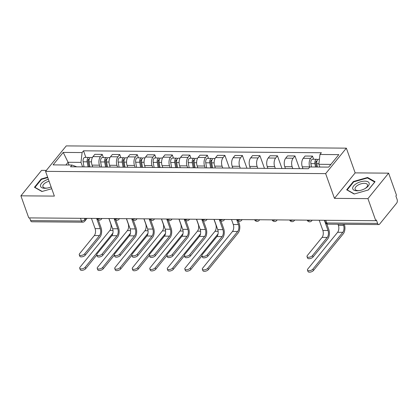<?xml version="1.0" encoding="UTF-8"?>
<svg xmlns="http://www.w3.org/2000/svg" width="418" height="418" viewBox="0 0 418 418"><rect width="100%" height="100%" fill="white"/><g stroke="black" fill="none" stroke-linecap="round" stroke-linejoin="round"><path stroke-width="0.63" d="M46.351 170.392L41.596 170.356L20.9 195.828L28.758 217.893L375.782 220.694L367.929 198.628L388.62 173.156L355.154 172.885L346.35 148.155L66.258 145.898L45.562 171.37L325.653 173.627L334.457 198.357L367.929 198.628M388.62 173.156L396.478 195.222L395.877 195.964L397.1 199.402A2.67 1.442 90.5 0 1 396.682 203.106L379.607 224.121A2.67 1.442 90.5 0 1 378.797 224.57L327.921 224.163A2.67 1.442 -89.5 0 1 326.735 222.977L377.611 223.39A2.67 1.442 90.5 0 0 378.797 224.57M20.9 195.828L54.366 196.099L45.562 171.37M80.502 218.311L81.458 221.002A2.67 1.442 -89.5 0 0 82.644 222.183L31.768 221.775A2.67 1.442 -89.5 0 1 30.587 220.589L81.458 221.002A2.67 1.259 -19.6 0 0 84.911 219.534L85.868 218.358M29.626 217.903L30.587 220.589M377.611 223.39L376.388 219.952L375.782 220.694M309.748 167.043L309.691 166.876A6.139 3.318 -89.5 0 1 310.652 158.359L312.492 156.097L305.077 156.034L303.238 158.302A6.139 3.318 90.5 0 0 302.277 166.819L302.935 168.663M313.61 159.242L312.492 156.097M292.83 168.579L292.172 166.735A6.139 3.318 -89.5 0 1 293.128 158.218L294.972 155.956L287.558 155.893L285.719 158.161A6.139 3.318 90.5 0 0 284.757 166.677L285.416 168.522M299.487 168.632L294.972 155.956M275.305 168.438L274.652 166.594A6.139 3.318 -89.5 0 1 275.608 158.077L277.453 155.815L270.038 155.752L268.199 158.02A6.139 3.318 90.5 0 0 267.238 166.536L267.896 168.376M281.967 168.491L277.453 155.815M257.786 168.297L257.133 166.453A6.139 3.318 -89.5 0 1 258.089 157.936L259.933 155.674L252.519 155.611L250.68 157.879A6.139 3.318 90.5 0 0 249.718 166.395L250.377 168.235M264.448 168.349L259.933 155.674M240.266 168.156L239.613 166.312A6.139 3.318 -89.5 0 1 240.569 157.795L242.409 155.527L235 155.47L233.16 157.738A6.139 3.318 90.5 0 0 232.199 166.254L232.857 168.093M246.928 168.208L242.409 155.527M222.747 168.015L222.094 166.171A6.139 3.318 -89.5 0 1 223.05 157.654L224.889 155.386L217.48 155.329L215.641 157.591A6.139 3.318 90.5 0 0 214.68 166.113L215.338 167.952M229.404 168.067L224.889 155.386M205.228 167.874L204.574 166.03A6.139 3.318 -89.5 0 1 205.531 157.513L207.37 155.245L199.961 155.188L198.122 157.45A6.139 3.318 90.5 0 0 197.16 165.967L197.819 167.811M208.493 158.396L207.37 155.245M187.708 167.733L187.05 165.889A6.139 3.318 -89.5 0 1 188.011 157.372L189.85 155.104L182.441 155.047L180.597 157.309A6.139 3.318 90.5 0 0 179.641 165.826L180.299 167.67M190.974 158.255L189.85 155.104M170.189 167.592L169.53 165.747A6.139 3.318 -89.5 0 1 170.492 157.231L172.331 154.963L164.922 154.906L163.077 157.168A6.139 3.318 90.5 0 0 162.121 165.685L162.774 167.529M173.454 158.114L172.331 154.963M152.669 167.451L152.011 165.606A6.139 3.318 -89.5 0 1 152.972 157.09L154.812 154.822L147.397 154.764L145.558 157.027A6.139 3.318 90.5 0 0 144.602 165.544L145.255 167.388M155.935 157.973L154.812 154.822M135.15 167.31L134.491 165.465A6.139 3.318 -89.5 0 1 135.453 156.949L137.292 154.681L129.878 154.623L128.039 156.886A6.139 3.318 90.5 0 0 127.082 165.403L127.736 167.247M138.415 157.832L137.292 154.681M117.63 167.169L116.972 165.324A6.139 3.318 -89.5 0 1 117.933 156.807L119.773 154.54L112.358 154.482L110.519 156.745A6.139 3.318 90.5 0 0 109.563 165.262L110.216 167.106M120.896 157.69L119.773 154.54M100.111 167.022L99.453 165.183A6.139 3.318 -89.5 0 1 100.414 156.666L102.253 154.399L94.839 154.341L93 156.604A6.139 3.318 90.5 0 0 92.044 165.12L92.697 166.965M103.371 157.549L102.253 154.399M330.894 164.394L318.85 164.295L319.827 167.038M318.85 164.295L319.958 154.482L338.826 154.634L328.689 167.111L309.822 166.96L308.4 168.705L70.537 166.787L71.953 165.042L53.086 164.891L63.222 152.413L82.09 152.565L80.987 162.377L68.071 162.273L65.861 164.99M319.958 154.482L321.374 152.737L83.511 150.82L82.09 152.565M346.35 148.155L325.653 173.627M355.154 172.885L334.457 198.357M346.668 189.798L354.145 194.025L368.342 189.976L375.066 181.699L367.589 177.478L353.393 181.527L346.668 189.798M47.626 177.169L41.178 179.008L34.454 187.285L41.931 191.507L51.738 188.711M69.048 165.016L68.071 162.273L63.222 152.413M82.592 166.881L80.987 162.377M85.852 157.408L83.511 150.82M76.849 166.839L71.953 165.042M353.571 182.039L353.393 181.527M367.835 178.167L367.589 177.478M41.361 179.521L41.178 179.008M326.808 223.912L328.809 229.524A6.74 3.642 -89.5 0 1 327.754 238.871L313.004 257.028A3.067 1.447 160.4 0 1 309.947 258.632A3.067 1.447 160.4 0 1 307.528 258.037L307.016 256.595A3.067 1.447 -19.6 0 0 309.43 257.19A3.067 1.447 -19.6 0 0 312.492 255.586L327.242 237.429A5.006 2.701 90.5 0 0 328.025 230.485L324.389 220.281M327.242 237.429L322.079 237.387L307.324 255.544A3.067 1.447 -19.6 0 0 307.016 256.595M322.079 237.387A5.006 2.701 90.5 0 0 322.858 230.449L319.221 220.239M344.301 224.294L344.348 224.429A6.74 3.642 -89.5 0 1 343.298 233.777L313.463 270.498A3.067 1.447 160.4 0 1 310.402 272.102A3.067 1.447 160.4 0 1 307.988 271.507L307.476 270.07A3.067 1.447 -19.6 0 0 309.89 270.66A3.067 1.447 -19.6 0 0 312.951 269.061L342.786 232.335A5.006 2.701 90.5 0 0 343.565 225.396L343.173 224.283M338.005 224.241L338.402 225.354A5.006 2.701 90.5 0 1 337.619 232.293L307.784 269.02A3.067 1.447 -19.6 0 0 307.476 270.07M317.419 167.022L316.834 163.684A3.339 1.803 -89.5 0 1 318.573 159.284L319.415 159.289M316.499 167.012L315.815 163.114A1.604 0.867 -89.5 0 1 316.651 161.003A1.604 0.867 -89.5 0 1 316.954 161.108M315.512 167.007L314.926 163.668A3.339 1.803 -89.5 0 1 316.666 159.268A3.339 1.803 -89.5 0 1 317.617 159.78M311.467 166.975L310.882 163.637A3.339 1.803 -89.5 0 1 312.622 159.237L316.666 159.268M369.23 183.612A8.674 4.086 -19.6 0 0 360.692 181.762A8.674 4.086 -19.6 0 0 352.661 188.335A8.674 4.086 -19.6 0 0 359.119 190.639A8.674 4.086 -19.6 0 0 365.311 188.434A8.674 4.086 -19.6 0 0 369.23 183.612M364.93 188.654A6.568 3.093 -19.6 0 0 367.579 185.195A6.568 3.093 -19.6 0 0 367.495 184.782A6.568 3.093 -19.6 0 0 360.687 183.925A6.568 3.093 -19.6 0 0 355.034 188.774A6.568 3.093 -19.6 0 0 355.117 189.187A6.568 3.093 -19.6 0 0 359.553 190.566M354.375 193.957L347.186 189.897L353.701 181.877L367.459 177.953L374.706 182.049L368.237 190.007M48.378 179.275A8.674 4.086 -19.6 0 0 40.452 185.817A8.674 4.086 -19.6 0 0 46.91 188.121A8.674 4.086 -19.6 0 0 51.1 186.919M49.073 181.229A6.568 3.093 -19.6 0 0 42.824 186.256A6.568 3.093 -19.6 0 0 42.908 186.668A6.568 3.093 -19.6 0 0 47.338 188.048M42.166 191.439L34.976 187.379L41.492 179.359L47.772 177.572M220.903 220.845L223.693 228.672A6.74 3.642 -89.5 0 1 222.637 238.025L207.887 256.182A3.067 1.447 160.4 0 1 204.825 257.781A3.067 1.447 160.4 0 1 202.411 257.19L201.899 255.748A3.067 1.447 -19.6 0 0 204.313 256.344A3.067 1.447 -19.6 0 0 207.375 254.74L222.125 236.583A5.006 2.701 90.5 0 0 222.904 229.639L219.272 219.429M222.125 236.583L216.958 236.541L202.207 254.698A3.067 1.447 -19.6 0 0 201.899 255.748M216.958 236.541A5.006 2.701 90.5 0 0 217.741 229.597L214.105 219.387M203.383 220.704L206.168 228.531A6.74 3.642 -89.5 0 1 205.118 237.884L190.368 256.041A3.067 1.447 160.4 0 1 187.306 257.64A3.067 1.447 160.4 0 1 184.892 257.049L184.38 255.607A3.067 1.447 -19.6 0 0 186.794 256.203A3.067 1.447 -19.6 0 0 189.85 254.599L204.606 236.442A5.006 2.701 90.5 0 0 205.384 229.498L201.753 219.288M204.606 236.442L199.438 236.4L184.688 254.557A3.067 1.447 -19.6 0 0 184.38 255.607M199.438 236.4A5.006 2.701 90.5 0 0 200.222 229.456L196.585 219.246M185.864 220.563L188.649 228.39A6.74 3.642 -89.5 0 1 187.598 237.743L172.848 255.9A3.067 1.447 160.4 0 1 169.786 257.498A3.067 1.447 160.4 0 1 167.372 256.908L166.86 255.466A3.067 1.447 -19.6 0 0 169.274 256.062A3.067 1.447 -19.6 0 0 172.331 254.457L187.086 236.301A5.006 2.701 90.5 0 0 187.865 229.357L184.233 219.147M187.086 236.301L181.919 236.259L167.169 254.416A3.067 1.447 -19.6 0 0 166.86 255.466M181.919 236.259A5.006 2.701 90.5 0 0 182.703 229.315L179.066 219.105M168.344 220.422L171.129 228.249A6.74 3.642 -89.5 0 1 170.079 237.602L155.329 255.759A3.067 1.447 160.4 0 1 152.267 257.357A3.067 1.447 160.4 0 1 149.853 256.767L149.336 255.325A3.067 1.447 -19.6 0 0 151.755 255.915A3.067 1.447 -19.6 0 0 154.812 254.316L169.567 236.16A5.006 2.701 90.5 0 0 170.345 229.216L166.714 219.006M169.567 236.16L164.399 236.118L149.649 254.275A3.067 1.447 -19.6 0 0 149.336 255.325M164.399 236.118A5.006 2.701 90.5 0 0 165.183 229.174L161.547 218.964M150.825 220.281L153.61 228.108A6.74 3.642 -89.5 0 1 152.56 237.461L137.804 255.617A3.067 1.447 160.4 0 1 134.748 257.216A3.067 1.447 160.4 0 1 132.334 256.626L131.816 255.184A3.067 1.447 -19.6 0 0 134.235 255.774A3.067 1.447 -19.6 0 0 137.292 254.175L152.047 236.018A5.006 2.701 90.5 0 0 152.826 229.074L149.189 218.865M152.047 236.018L146.88 235.977L132.13 254.134A3.067 1.447 -19.6 0 0 131.816 255.184M146.88 235.977A5.006 2.701 90.5 0 0 147.659 229.033L144.027 218.823M133.305 220.14L136.09 227.967A6.74 3.642 -89.5 0 1 135.04 237.319L120.285 255.476A3.067 1.447 160.4 0 1 117.228 257.075A3.067 1.447 160.4 0 1 114.814 256.485L114.297 255.043A3.067 1.447 -19.6 0 0 116.716 255.633A3.067 1.447 -19.6 0 0 119.773 254.034L134.523 235.877A5.006 2.701 90.5 0 0 135.307 228.933L131.67 218.724M134.523 235.877L129.361 235.836L114.605 253.992A3.067 1.447 -19.6 0 0 114.297 255.043M129.361 235.836A5.006 2.701 90.5 0 0 130.139 228.892L126.508 218.682M115.781 219.999L118.571 227.826A6.74 3.642 -89.5 0 1 117.521 237.178L102.765 255.335A3.067 1.447 160.4 0 1 99.709 256.934A3.067 1.447 160.4 0 1 97.295 256.344L96.777 254.902A3.067 1.447 -19.6 0 0 99.191 255.492A3.067 1.447 -19.6 0 0 102.253 253.893L117.003 235.736A5.006 2.701 90.5 0 0 117.787 228.792L114.151 218.583M117.003 235.736L111.841 235.695L97.086 253.851A3.067 1.447 -19.6 0 0 96.777 254.902M111.841 235.695A5.006 2.701 90.5 0 0 112.62 228.75L108.988 218.541M238.281 220.913L239.232 223.583A6.74 3.642 -89.5 0 1 238.182 232.93L208.342 269.652A3.067 1.447 160.4 0 1 205.285 271.256A3.067 1.447 160.4 0 1 202.871 270.66L202.354 269.218A3.067 1.447 -19.6 0 0 204.773 269.814A3.067 1.447 -19.6 0 0 207.83 268.21L237.664 231.488A5.006 2.701 90.5 0 0 238.448 224.544L236.677 219.57M231.509 219.528L233.281 224.503A5.006 2.701 90.5 0 1 232.502 231.447L202.662 268.168A3.067 1.447 -19.6 0 0 202.354 269.218M212.61 167.931L211.717 162.832A3.339 1.803 -89.5 0 1 213.457 158.438L215.082 158.448M211.691 167.926L210.698 162.268A1.604 0.867 -89.5 0 1 211.534 160.157A1.604 0.867 -89.5 0 1 211.832 160.256M210.703 167.916L209.805 162.821A3.339 1.803 -89.5 0 1 211.55 158.422A3.339 1.803 -89.5 0 1 212.501 158.934M206.659 167.884L205.76 162.785A3.339 1.803 -89.5 0 1 207.506 158.391L211.55 158.422M201.931 255.842L190.822 269.511A3.067 1.447 160.4 0 1 187.766 271.115A3.067 1.447 160.4 0 1 185.352 270.519L184.834 269.077A3.067 1.447 -19.6 0 0 187.248 269.673A3.067 1.447 -19.6 0 0 190.31 268.069L218.039 233.944M213.99 219.387L215.761 224.361A5.006 2.701 90.5 0 1 214.983 231.306L185.143 268.027A3.067 1.447 -19.6 0 0 184.834 269.077M195.091 167.79L194.198 162.691A3.339 1.803 -89.5 0 1 195.938 158.297L197.562 158.307M194.171 167.785L193.179 162.127A1.604 0.867 -89.5 0 1 194.015 160.016A1.604 0.867 -89.5 0 1 194.313 160.115M193.179 167.775L192.285 162.68A3.339 1.803 -89.5 0 1 194.03 158.281A3.339 1.803 -89.5 0 1 194.976 158.793M189.14 167.743L188.241 162.644A3.339 1.803 -89.5 0 1 189.986 158.25L194.03 158.281M184.411 255.701L173.303 269.37A3.067 1.447 160.4 0 1 170.246 270.974A3.067 1.447 160.4 0 1 167.827 270.378L167.315 268.936A3.067 1.447 -19.6 0 0 169.729 269.532A3.067 1.447 -19.6 0 0 172.791 267.928L200.52 233.803M196.47 219.246L198.242 224.22A5.006 2.701 90.5 0 1 197.458 231.164L167.623 267.886A3.067 1.447 -19.6 0 0 167.315 268.936M177.572 167.649L176.673 162.55A3.339 1.803 -89.5 0 1 178.418 158.156L180.043 158.166M176.652 167.644L175.659 161.985A1.604 0.867 -89.5 0 1 176.495 159.875A1.604 0.867 -89.5 0 1 176.793 159.974M175.659 167.634L174.766 162.534A3.339 1.803 -89.5 0 1 176.506 158.14A3.339 1.803 -89.5 0 1 177.457 158.652M171.62 167.602L170.722 162.503A3.339 1.803 -89.5 0 1 172.467 158.108L176.506 158.14M166.892 255.56L155.783 269.229A3.067 1.447 160.4 0 1 152.727 270.833A3.067 1.447 160.4 0 1 150.308 270.237L149.796 268.795A3.067 1.447 -19.6 0 0 152.209 269.391A3.067 1.447 -19.6 0 0 155.271 267.786L183 233.662M178.951 219.105L180.722 224.079A5.006 2.701 90.5 0 1 179.939 231.023L150.104 267.745A3.067 1.447 -19.6 0 0 149.796 268.795M160.052 167.508L159.154 162.409A3.339 1.803 -89.5 0 1 160.899 158.014L162.524 158.025M159.133 167.503L158.14 161.844A1.604 0.867 -89.5 0 1 158.976 159.733A1.604 0.867 -89.5 0 1 159.274 159.833M158.14 167.493L157.246 162.393A3.339 1.803 -89.5 0 1 158.986 157.999A3.339 1.803 -89.5 0 1 159.937 158.511M154.101 167.461L153.202 162.362A3.339 1.803 -89.5 0 1 154.947 157.962L158.986 157.999M149.372 255.419L138.264 269.087A3.067 1.447 160.4 0 1 135.207 270.692A3.067 1.447 160.4 0 1 132.788 270.096L132.276 268.654A3.067 1.447 -19.6 0 0 134.69 269.249A3.067 1.447 -19.6 0 0 137.752 267.645L165.476 233.521M161.432 218.964L163.203 223.938A5.006 2.701 90.5 0 1 162.419 230.882L132.584 267.604A3.067 1.447 -19.6 0 0 132.276 268.654M142.533 167.367L141.634 162.268A3.339 1.803 -89.5 0 1 143.379 157.873L145.004 157.884M141.613 167.362L140.62 161.703A1.604 0.867 -89.5 0 1 141.456 159.592A1.604 0.867 -89.5 0 1 141.754 159.692M140.62 167.352L139.727 162.252A3.339 1.803 -89.5 0 1 141.467 157.858A3.339 1.803 -89.5 0 1 142.418 158.37M136.576 167.32L135.683 162.221A3.339 1.803 -89.5 0 1 137.428 157.821L141.467 157.858M131.853 255.278L120.745 268.946A3.067 1.447 160.4 0 1 117.683 270.55A3.067 1.447 160.4 0 1 115.269 269.955L114.757 268.513A3.067 1.447 -19.6 0 0 117.171 269.108A3.067 1.447 -19.6 0 0 120.232 267.504L147.956 233.38M143.912 218.823L145.683 223.797A5.006 2.701 90.5 0 1 144.9 230.741L115.065 267.463A3.067 1.447 -19.6 0 0 114.757 268.513M125.013 167.226L124.115 162.127A3.339 1.803 -89.5 0 1 125.86 157.732L127.485 157.743M124.094 167.221L123.101 161.562A1.604 0.867 -89.5 0 1 123.937 159.451A1.604 0.867 -89.5 0 1 124.235 159.551M123.101 167.21L122.208 162.111A3.339 1.803 -89.5 0 1 123.947 157.717A3.339 1.803 -89.5 0 1 124.898 158.229M119.057 167.179L118.163 162.079A3.339 1.803 -89.5 0 1 119.903 157.68L123.947 157.717M114.333 255.137L103.225 268.805A3.067 1.447 160.4 0 1 100.163 270.409A3.067 1.447 160.4 0 1 97.749 269.814L97.237 268.372A3.067 1.447 -19.6 0 0 99.651 268.967A3.067 1.447 -19.6 0 0 102.713 267.363L130.437 233.239M126.393 218.682L128.164 223.656A5.006 2.701 90.5 0 1 127.38 230.6L97.546 267.321A3.067 1.447 -19.6 0 0 97.237 268.372M107.494 167.085L106.595 161.985A3.339 1.803 -89.5 0 1 108.34 157.591L109.965 157.602M106.574 167.075L105.576 161.421A1.604 0.867 -89.5 0 1 106.412 159.31A1.604 0.867 -89.5 0 1 106.715 159.41M105.582 167.069L104.688 161.97A3.339 1.803 -89.5 0 1 106.428 157.576A3.339 1.803 -89.5 0 1 107.379 158.088M101.537 167.038L100.644 161.938A3.339 1.803 -89.5 0 1 102.384 157.539L106.428 157.576M98.261 219.858L101.051 227.685A6.74 3.642 -89.5 0 1 100.001 237.037L85.246 255.194A3.067 1.447 160.4 0 1 82.189 256.793A3.067 1.447 160.4 0 1 79.77 256.203L79.258 254.761A3.067 1.447 -19.6 0 0 81.672 255.351A3.067 1.447 -19.6 0 0 84.734 253.752L99.484 235.595A5.006 2.701 90.5 0 0 100.268 228.651L96.631 218.442M99.484 235.595L94.322 235.553L79.566 253.71A3.067 1.447 -19.6 0 0 79.258 254.761M94.322 235.553A5.006 2.701 90.5 0 0 95.1 228.609L91.464 218.4M96.814 254.996L85.706 268.664A3.067 1.447 160.4 0 1 82.644 270.263A3.067 1.447 160.4 0 1 80.23 269.673L79.718 268.231A3.067 1.447 -19.6 0 0 82.132 268.826A3.067 1.447 -19.6 0 0 85.194 267.222L112.917 233.098M108.873 218.541L110.645 223.515A5.006 2.701 90.5 0 1 109.861 230.459L80.026 267.18A3.067 1.447 -19.6 0 0 79.718 268.231M89.969 166.944L89.076 161.844A3.339 1.803 -89.5 0 1 90.816 157.445L92.446 157.461M89.055 166.934L88.057 161.28A1.604 0.867 -89.5 0 1 88.893 159.169A1.604 0.867 -89.5 0 1 89.196 159.268M88.062 166.928L87.169 161.829A3.339 1.803 -89.5 0 1 88.909 157.434A3.339 1.803 -89.5 0 1 89.86 157.947M84.018 166.897L83.125 161.797A3.339 1.803 -89.5 0 1 84.864 157.398L88.909 157.434M101.752 218.483A2.67 1.86 39.1 0 1 101.469 219.121A2.67 2.67 0 0 1 96.924 218.447A2.67 1.259 -19.6 0 0 98.188 218.922A2.67 1.259 -19.6 0 0 100.2 218.473M119.271 218.624A2.67 1.86 39.1 0 1 118.989 219.262A2.67 2.67 0 0 1 114.443 218.588A2.67 1.259 -19.6 0 0 115.708 219.063A2.67 1.259 -19.6 0 0 117.719 218.614M131.973 218.729A2.67 1.259 -19.6 0 0 133.232 219.204A2.67 1.259 -19.6 0 0 135.244 218.755M154.31 218.907A2.67 1.86 39.1 0 1 154.028 219.544A2.67 2.67 0 0 1 149.482 218.87A2.67 1.259 -19.6 0 0 150.752 219.345A2.67 1.259 -19.6 0 0 152.763 218.896M167.012 219.011A2.67 1.259 -19.6 0 0 168.271 219.487A2.67 1.259 -19.6 0 0 170.283 219.037M184.537 219.152A2.67 1.259 -19.6 0 0 185.791 219.628A2.67 1.259 -19.6 0 0 187.802 219.178M206.873 219.33A2.67 1.86 39.1 0 1 206.586 219.967A2.67 2.67 0 0 1 202.046 219.293A2.67 1.259 -19.6 0 0 203.31 219.774A2.67 1.259 -19.6 0 0 205.322 219.319M219.575 219.434A2.67 1.259 -19.6 0 0 220.829 219.915A2.67 1.259 -19.6 0 0 222.841 219.46M241.912 219.612A2.67 1.86 39.1 0 1 241.625 220.249A2.67 2.67 0 0 1 237.084 219.575A2.67 1.259 -19.6 0 0 238.349 220.056A2.67 1.259 -19.6 0 0 240.36 219.602M259.432 219.753A2.67 1.86 39.1 0 1 259.144 220.396A2.67 2.67 0 0 1 254.604 219.716A2.67 1.259 -19.6 0 0 255.868 220.197A2.67 1.259 -19.6 0 0 257.88 219.743M272.134 219.858A2.67 1.259 -19.6 0 0 273.388 220.338A2.67 1.259 -19.6 0 0 275.399 219.884M294.471 220.035A2.67 1.86 39.1 0 1 294.188 220.678A2.67 2.67 0 0 1 289.643 219.999A2.67 1.259 -19.6 0 0 290.907 220.479A2.67 1.259 -19.6 0 0 292.919 220.025M307.173 220.14A2.67 1.259 -19.6 0 0 308.427 220.62A2.67 1.259 -19.6 0 0 310.438 220.166M84.488 218.342L84.911 219.534A2.67 1.86 -140.9 0 1 84.739 221.2L87.038 218.363M92.044 165.12L99.453 165.183M109.563 165.262L116.972 165.324M127.082 165.403L134.491 165.465M144.602 165.544L152.011 165.606M162.121 165.685L169.53 165.747M179.641 165.826L187.05 165.889M197.16 165.967L204.574 166.03M214.68 166.113L222.094 166.171M232.199 166.254L239.613 166.312M249.718 166.395L257.133 166.453M267.238 166.536L274.652 166.594M284.757 166.677L292.172 166.735M302.277 166.819L309.691 166.876M110.519 156.745L117.933 156.807M128.039 156.886L135.453 156.949M145.558 157.027L152.972 157.09M163.077 157.168L170.492 157.231M180.597 157.309L188.011 157.372M198.122 157.45L205.531 157.513M215.641 157.591L223.05 157.654M233.16 157.738L240.569 157.795M250.68 157.879L258.089 157.936M268.199 158.02L275.608 158.077M285.719 158.161L293.128 158.218M303.238 158.302L310.652 158.359M93 156.604L100.414 156.666M311.99 220.181A2.67 1.86 39.1 0 1 311.708 220.819L312.225 220.181M276.951 219.894A2.67 1.86 39.1 0 1 276.669 220.537L277.181 219.899M224.393 219.471A2.67 1.86 39.1 0 1 224.105 220.108L224.623 219.476M189.354 219.189A2.67 1.86 39.1 0 1 189.067 219.826L189.584 219.194M171.835 219.048A2.67 1.86 39.1 0 1 171.547 219.685L172.064 219.053M136.791 218.766A2.67 1.86 39.1 0 1 136.508 219.403L137.026 218.766M324.681 220.281L325.429 222.386A2.67 1.259 -19.6 0 0 326.735 222.977L325.779 220.291M312.492 255.586L313.004 257.028M328.025 230.485L322.858 230.449M312.951 269.061L313.463 270.498M316.834 163.684L318.918 163.699M315.93 161.703L316.818 161.709M338.402 225.354L343.565 225.396M310.882 163.637L314.926 163.668M337.619 232.293L342.786 232.335M207.375 254.74L207.887 256.182M222.904 229.639L217.741 229.597M189.85 254.599L190.368 256.041M205.384 229.498L200.222 229.456M172.331 254.457L172.848 255.9M187.865 229.357L182.703 229.315M154.812 254.316L155.329 255.759M170.345 229.216L165.183 229.174M137.292 254.175L137.804 255.617M152.826 229.074L147.659 229.033M119.773 254.034L120.285 255.476M135.307 228.933L130.139 228.892M102.253 253.893L102.765 255.335M117.787 228.792L112.62 228.75M207.83 268.21L208.342 269.652M211.717 162.832L214.136 162.853M210.813 160.857L211.701 160.862M233.281 224.503L238.448 224.544M205.76 162.785L209.805 162.821M232.502 231.447L237.664 231.488M190.31 268.069L190.822 269.511M194.198 162.691L196.617 162.712M193.294 160.716L194.182 160.721M188.241 162.644L192.285 162.68M214.983 231.306L218.128 231.332M172.791 267.928L173.303 269.37M176.673 162.55L179.097 162.571M175.774 160.575L176.662 160.58M170.722 162.503L174.766 162.534M197.458 231.164L200.609 231.191M155.271 267.786L155.783 269.229M159.154 162.409L161.578 162.43M158.25 160.434L159.143 160.439M153.202 162.362L157.246 162.393M179.939 231.023L183.089 231.049M137.752 267.645L138.264 269.087M141.634 162.268L144.058 162.288M140.73 160.287L141.624 160.298M135.683 162.221L139.727 162.252M162.419 230.882L165.57 230.908M120.232 267.504L120.745 268.946M124.115 162.127L126.539 162.147M123.211 160.146L124.104 160.157M118.163 162.079L122.208 162.111M144.9 230.741L148.05 230.767M102.713 267.363L103.225 268.805M106.595 161.985L109.02 162.006M105.691 160.005L106.585 160.016M100.644 161.938L104.688 161.97M127.38 230.6L130.526 230.626M84.734 253.752L85.246 255.194M100.268 228.651L95.1 228.609M85.194 267.222L85.706 268.664M89.076 161.844L91.5 161.865M88.172 159.864L89.06 159.875M83.125 161.797L87.169 161.829M109.861 230.459L113.006 230.485M307.162 220.14A2.67 2.67 0 0 0 311.708 220.819M294.188 220.678L294.706 220.04M272.123 219.858A2.67 2.67 0 0 0 276.669 220.537M259.144 220.396L259.662 219.758M241.625 220.249L242.142 219.617M219.565 219.434A2.67 2.67 0 0 0 224.105 220.108M206.586 219.967L207.103 219.335M184.521 219.152A2.67 2.67 0 0 0 189.067 219.826M167.001 219.011A2.67 2.67 0 0 0 171.547 219.685M154.028 219.544L154.545 218.912M131.963 218.729A2.67 2.67 0 0 0 136.508 219.403M118.989 219.262L119.506 218.624M101.469 219.121L101.987 218.483M82.644 222.183A2.67 2.67 0 0 0 84.739 221.2M325.429 222.386A2.67 2.67 0 0 0 327.921 224.163"/></g></svg>
